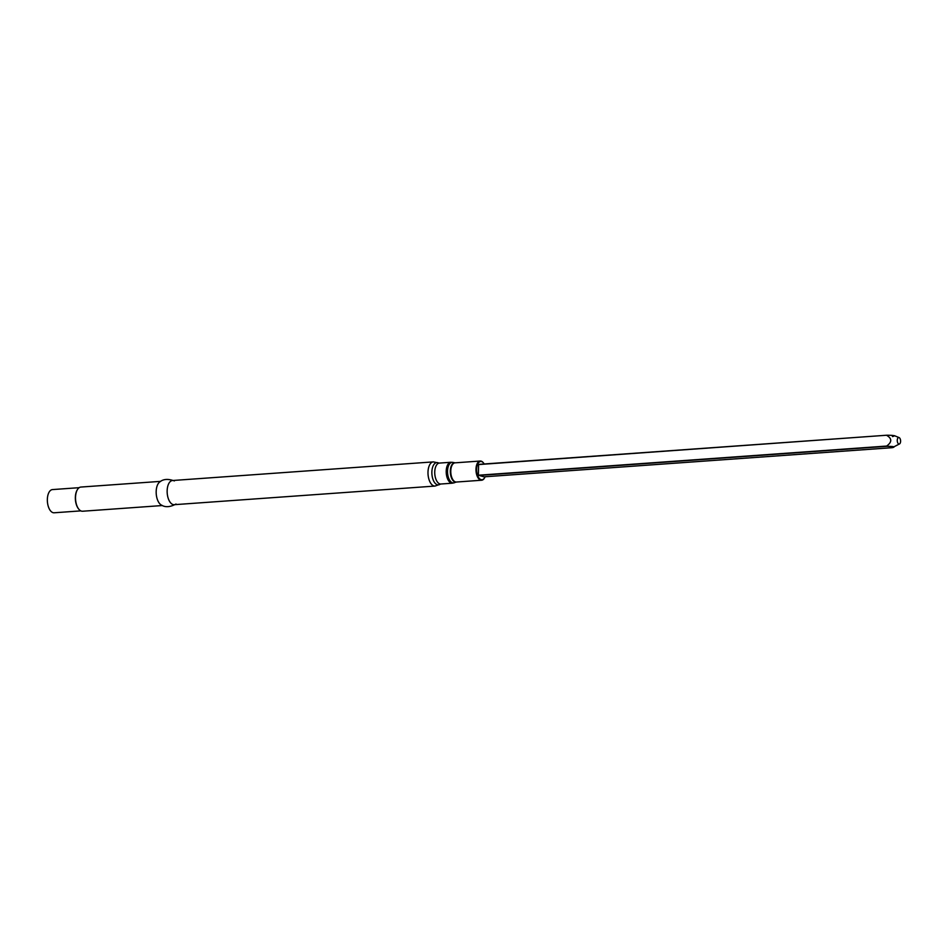 <?xml version="1.0" encoding="UTF-8"?>
<svg xmlns="http://www.w3.org/2000/svg" width="948" height="948" viewBox="0 0 948 948"><rect width="100%" height="100%" fill="white"/><g stroke="black" fill="none" stroke-linecap="round" stroke-linejoin="round"><path stroke-width="1.42" d="M886.783 435.227L478.61 464.378L478.373 475.221L484.049 476.832M433.343 461.889L172.5 480.518A12.123 6.174 85.9 0 0 167.203 493.043A12.123 6.174 85.9 0 0 174.219 504.692L435.061 486.063A12.123 6.174 85.9 0 1 428.046 474.415A12.123 6.174 85.9 0 1 433.343 461.889L438.533 462.968A11.175 5.7 85.9 0 0 431.921 474.142A11.175 5.7 85.9 0 0 440.062 484.262L435.061 486.063M174.373 480.932C168.128 478.645 163.246 478.989 159.738 481.975A12.123 6.174 85.9 0 0 156.23 493.825A12.123 6.174 85.9 0 0 161.385 505.059C165.284 507.512 170.166 507.168 176.02 504.016M160.686 481.359L80.864 487.059A12.123 6.174 85.9 0 0 77.392 489.678A12.123 6.174 85.9 0 0 78.779 509.147A12.123 6.174 85.9 0 0 82.595 511.233L162.404 505.533M77.262 489.879A11.625 5.925 85.9 0 0 77.144 490.08A11.625 5.925 85.9 0 0 78.483 508.78A11.625 5.925 85.9 0 0 78.625 508.958M79.17 487.675L52.484 489.583A11.625 5.925 85.9 0 0 47.4 501.599A11.625 5.925 85.9 0 0 54.143 512.785L80.829 510.877M892.424 436.578C895.943 435.748 894.106 435.298 886.913 435.215L886.783 435.416C892.092 438.557 892.044 442.112 886.653 446.058L886.771 446.318C893.976 446.389 895.813 446.84 892.293 447.669L892.412 447.468M886.913 435.215L478.503 464.579M899.557 443.901A3.259 1.659 85.9 0 0 900.6 441.187A3.259 1.659 85.9 0 0 899.107 437.597A3.259 1.659 85.9 0 0 897.436 439.019A3.259 1.659 85.9 0 0 897.685 442.716A3.259 1.659 85.9 0 0 899.557 443.901L892.293 447.669L484.013 476.832L892.258 447.681M484.191 463.987A9.16 4.669 85.9 0 0 477.579 464.354A9.16 4.669 85.9 0 0 478.503 477.33A9.16 4.669 85.9 0 0 485.103 476.761M483.409 462.885A9.622 4.906 85.9 0 0 480.233 461.036A9.622 4.906 85.9 0 0 476.026 470.99A9.622 4.906 85.9 0 0 481.608 480.233A9.622 4.906 85.9 0 0 484.487 477.958M484.31 463.975L482.425 461.735L480.233 461.036L455.028 462.837A9.622 4.906 85.9 0 0 450.821 472.791A9.622 4.906 85.9 0 0 456.403 482.034L481.608 480.233L483.551 479.356L485.222 476.749M455.123 462.825A9.681 4.93 85.9 0 0 450.359 472.815A9.681 4.93 85.9 0 0 456.498 482.034L452.338 483.196A10.487 5.344 85.9 0 1 446.259 473.111A10.487 5.344 85.9 0 1 450.845 462.269L452.8 462.387A10.333 5.261 85.9 0 0 447.575 473.016A10.333 5.261 85.9 0 0 454.258 482.805M450.845 462.269L439.374 463.086A10.487 5.344 85.9 0 0 434.788 473.929A10.487 5.344 85.9 0 0 440.867 484.013L452.338 483.196M886.653 446.058L478.373 475.221M886.771 446.318L478.491 475.481M455.135 462.825L452.8 462.387M439.374 463.086L438.533 462.968M440.867 484.013L440.062 484.262M886.842 435.227L478.61 464.378M899.107 437.597L894.343 435.642"/></g></svg>

